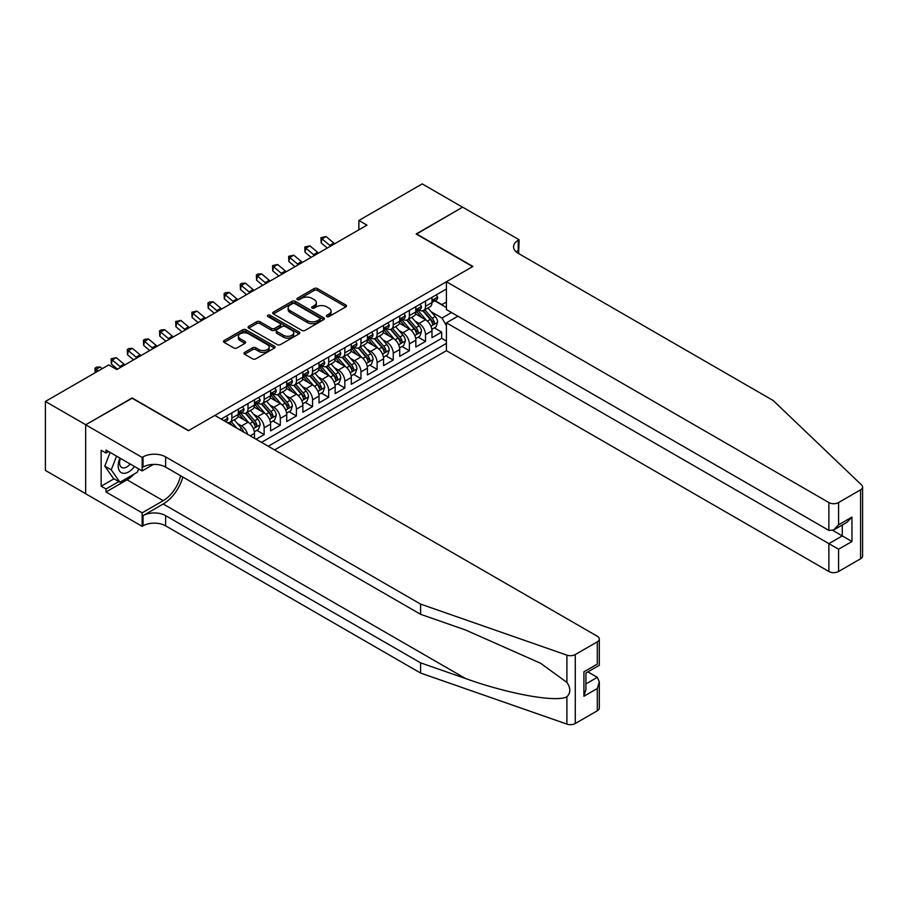 <?xml version="1.0" encoding="UTF-8"?>
<svg xmlns="http://www.w3.org/2000/svg" width="908" height="908" viewBox="0 0 908 908"><rect width="100%" height="100%" fill="white"/><g stroke="black" fill="none" stroke-linecap="round" stroke-linejoin="round"><path stroke-width="1.36" d="M326.801 316.563A1.566 0.908 0 0 0 329.025 316.563L345.857 306.847A2.236 1.294 0 0 0 346.504 305.928A2.236 1.294 0 0 0 345.857 305.02L317.346 288.551A2.236 1.294 0 0 0 314.168 288.551L297.347 298.278A1.566 0.908 0 0 0 296.882 298.914A1.566 0.908 0 0 0 297.347 299.549A1.566 0.908 0 0 0 299.561 299.549L301.74 298.301A7.173 4.143 0 0 1 311.875 298.301L314.247 299.663A7.173 4.143 0 0 1 316.347 302.591A7.173 4.143 0 0 1 314.247 305.519L312.08 306.779A1.566 0.908 0 0 0 311.614 307.415A1.566 0.908 0 0 0 312.08 308.062A1.566 0.908 0 0 0 314.293 308.062L316.472 306.802A7.173 4.143 0 0 1 326.608 306.802L328.98 308.175A7.173 4.143 0 0 1 331.079 311.104A7.173 4.143 0 0 1 328.98 314.02L326.801 315.28A1.566 0.908 0 0 0 326.347 315.927A1.566 0.908 0 0 0 326.801 316.563L326.801 315.28M244.638 352.395A2.236 1.294 0 0 0 243.98 353.303A2.236 1.294 0 0 0 244.638 354.222L252.628 358.842A2.236 1.294 0 0 0 255.806 358.842L274.488 348.048A2.236 1.294 0 0 0 275.147 347.128A2.236 1.294 0 0 0 274.488 346.22L245.977 329.752A2.236 1.294 0 0 0 242.811 329.752L224.117 340.545A2.236 1.294 0 0 0 223.47 341.465A2.236 1.294 0 0 0 224.117 342.373L233.787 347.957A2.236 1.294 0 0 0 236.954 347.957L244.956 343.337A2.236 1.294 0 0 0 245.603 342.418A2.236 1.294 0 0 0 244.956 341.51L240.155 338.741A5.993 3.462 0 0 1 238.407 336.289A5.993 3.462 0 0 1 242.107 333.1A5.993 3.462 0 0 1 248.633 333.849L267.406 344.688A5.993 3.462 0 0 1 269.165 347.128A5.993 3.462 0 0 1 265.465 350.329A5.993 3.462 0 0 1 258.928 349.58L255.806 347.775A2.236 1.294 0 0 0 252.628 347.775L244.638 352.395L244.638 354.222L252.628 349.637L252.628 347.775M132.137 398.249L85.749 424.751L45.4 401.461L45.4 470.412L85.658 493.657M132.137 397.965L188.626 430.574L472.648 266.6L416.159 233.992L462.558 207.206L422.22 183.904L358.876 220.474L358.876 229.792M45.4 401.461L108.744 364.891L116.814 369.545L366.946 225.139L358.876 220.474M301.899 330.399A2.236 1.294 0 0 0 305.065 330.399L323.759 319.605A2.236 1.294 0 0 0 324.417 318.685A2.236 1.294 0 0 0 323.759 317.777L295.248 301.308A2.236 1.294 0 0 0 292.081 301.308L273.387 312.102A2.236 1.294 0 0 0 272.729 313.022A2.236 1.294 0 0 0 273.387 313.93L301.899 330.399M268.541 316.903A1.566 0.908 0 0 1 270.141 317.119L270.141 315.258L299.129 331.999A2.236 1.294 0 0 1 299.776 332.907A2.236 1.294 0 0 1 299.129 333.826L280.436 344.62A2.236 1.294 0 0 1 277.269 344.62L248.758 328.151L248.758 326.324A2.236 1.294 0 0 0 248.1 327.243A2.236 1.294 0 0 0 248.758 328.151M248.758 326.324L256.748 321.704A2.236 1.294 0 0 1 259.915 321.704L271.481 328.378A2.236 1.294 0 0 0 274.647 328.378L279.959 325.325A2.236 1.294 0 0 0 280.617 324.406A2.236 1.294 0 0 0 279.959 323.486L267.917 316.54A1.566 0.908 0 0 1 267.463 315.905A1.566 0.908 0 0 1 268.428 315.065A1.566 0.908 0 0 1 270.141 315.258M256.079 439.245L264.149 434.58L256.805 430.347M253.638 414.264L257.69 416.602A9.125 5.266 60 0 1 264.149 427.781L270.607 424.059L270.607 430.857L280.288 425.262L272.945 421.028M269.778 404.945L273.83 407.283A9.125 5.266 60 0 1 280.288 418.463L286.735 414.74L286.735 421.539L296.417 415.943L289.073 411.71M285.918 395.627L289.97 397.965A9.125 5.266 60 0 1 296.417 409.145L302.875 405.422L302.875 412.221L312.556 406.636L305.213 402.392M302.058 386.309L306.109 388.647A9.125 5.266 60 0 1 312.556 399.826L319.014 396.104L319.014 402.902L328.696 397.318L321.353 393.073M318.186 376.99L322.238 379.328A9.125 5.266 60 0 1 328.696 390.508L335.154 386.785L335.154 393.584L344.836 388L337.492 383.755M334.326 367.672L338.378 370.021A9.125 5.266 60 0 1 344.836 381.201L351.294 377.467L351.294 384.277L360.975 378.681L353.632 374.436M350.465 358.365L354.517 360.703A9.125 5.266 60 0 1 360.975 371.883L367.422 368.149L367.422 374.959L377.115 369.363L369.772 365.13M366.605 349.047L370.657 351.385A9.125 5.266 60 0 1 377.115 362.564L383.562 358.83L383.562 365.64L393.243 360.045L385.9 355.811M382.745 339.728L386.797 342.066A9.125 5.266 60 0 1 393.243 353.246L399.702 349.523L399.702 356.322L409.383 350.726L402.04 346.493M398.873 330.41L402.925 332.748A9.125 5.266 60 0 1 409.383 343.928L415.841 340.205L415.841 347.004L425.523 341.408L425.523 334.609A9.125 5.266 -120 0 0 419.065 323.43L415.013 321.091M418.179 337.174L425.523 341.408M254.467 438.314L254.467 433.377A9.125 5.266 -120 0 0 248.009 422.186L238.032 416.431M247.634 434.364A9.125 5.266 60 0 0 241.551 425.92L237.499 423.582M270.607 424.059A9.125 5.266 -120 0 0 264.149 412.879L254.161 407.113M286.735 414.74A9.125 5.266 -120 0 0 280.288 403.561L270.3 397.795M302.875 405.422A9.125 5.266 -120 0 0 296.417 394.242L286.44 388.476M319.014 396.104A9.125 5.266 -120 0 0 312.556 384.924L302.58 379.158M335.154 386.785A9.125 5.266 -120 0 0 328.696 375.606L318.719 369.84M351.294 377.467A9.125 5.266 -120 0 0 344.836 366.287L334.859 360.533M367.422 368.149A9.125 5.266 -120 0 0 360.975 356.969L350.987 351.214M383.562 358.83A9.125 5.266 -120 0 0 377.115 347.651L367.127 341.896M399.702 349.523A9.125 5.266 -120 0 0 393.243 338.344L383.267 332.578M415.841 340.205A9.125 5.266 -120 0 0 409.383 329.025L399.406 323.259M274.557 449.914L446.418 350.681L828.879 571.495L828.879 543.642L842.284 535.902L842.284 524.994M268.257 446.271L446.418 343.417M446.418 289.005L221.143 419.065M241.471 412.448L241.551 412.504A9.125 5.266 60 0 0 246.113 412.958L252.572 409.224A9.125 5.266 -120 0 0 254.467 405.047L254.467 399.826M257.611 403.141L257.69 403.186A9.125 5.266 60 0 0 262.253 403.64L268.711 399.906A9.125 5.266 -120 0 0 270.607 395.729L270.607 390.508M273.739 393.822L273.83 393.868A9.125 5.266 60 0 0 278.393 394.322L284.851 390.588A9.125 5.266 -120 0 0 286.735 386.411L286.735 381.201M289.879 384.504L289.97 384.549A9.125 5.266 60 0 0 294.533 385.003L300.991 381.281A9.125 5.266 -120 0 0 302.875 377.092L302.875 371.883M306.019 375.186L306.109 375.231A9.125 5.266 60 0 0 310.672 375.685L317.119 371.962A9.125 5.266 -120 0 0 319.014 367.774L319.014 362.564M322.158 365.867L322.238 365.913A9.125 5.266 60 0 0 326.801 366.367L333.259 362.644A9.125 5.266 -120 0 0 335.154 358.467L335.154 353.246M338.298 356.549L338.378 356.594A9.125 5.266 60 0 0 342.94 357.048L349.398 353.326A9.125 5.266 -120 0 0 351.294 349.149L351.294 343.928M354.438 347.231L354.517 347.287A9.125 5.266 60 0 0 359.08 347.73L365.538 344.007A9.125 5.266 -120 0 0 367.422 339.83L367.422 334.609M370.566 337.912L370.657 337.969A9.125 5.266 60 0 0 375.22 338.423L381.678 334.689A9.125 5.266 -120 0 0 383.562 330.512L383.562 325.291M386.706 328.605L386.797 328.651A9.125 5.266 60 0 0 391.359 329.105L397.817 325.37A9.125 5.266 -120 0 0 399.702 321.194L399.702 315.973M402.846 319.287L402.925 319.332A9.125 5.266 60 0 0 407.499 319.786L413.946 316.052A9.125 5.266 -120 0 0 415.841 311.875L415.841 306.666M261.481 442.366L441.663 338.344L441.663 332.101L431.981 337.685L431.981 330.887A9.125 5.266 -120 0 0 425.523 319.707L415.546 313.941M418.985 309.969L419.065 310.014A9.125 5.266 -120 0 0 423.627 310.468A9.125 5.266 -120 0 0 425.523 306.291L425.523 301.07M423.627 310.468L430.086 306.745A9.125 5.266 -120 0 0 431.981 302.557L431.981 297.347M222.188 419.678L222.188 418.463M231.869 412.879L231.869 418.089A9.125 5.266 60 0 1 229.985 422.265A9.125 5.266 60 0 1 227.17 422.549M229.985 422.265L236.432 418.543A9.125 5.266 -120 0 0 238.327 414.366L238.327 409.145M248.009 403.561L248.009 408.77A9.125 5.266 60 0 1 246.113 412.958M264.149 394.242L264.149 399.452A9.125 5.266 60 0 1 262.253 403.64M280.288 384.924L280.288 390.145A9.125 5.266 60 0 1 278.393 394.322M296.417 375.606L296.417 380.827A9.125 5.266 60 0 1 294.533 385.003M312.556 366.287L312.556 371.508A9.125 5.266 60 0 1 310.672 375.685M328.696 356.969L328.696 362.19A9.125 5.266 60 0 1 326.801 366.367M344.836 347.651L344.836 352.871A9.125 5.266 60 0 1 342.94 357.048M360.975 338.332L360.975 343.553A9.125 5.266 60 0 1 359.08 347.73M377.115 329.025L377.115 334.235A9.125 5.266 60 0 1 375.22 338.423M393.243 319.707L393.243 324.916A9.125 5.266 60 0 1 391.359 329.105M409.383 310.388L409.383 315.609A9.125 5.266 60 0 1 407.499 319.786M409.383 343.928L409.383 350.726M393.243 353.246L393.243 360.045M377.115 362.564L377.115 369.363M360.975 371.883L360.975 378.681M344.836 381.201L344.836 388M328.696 390.508L328.696 397.318M312.556 399.826L312.556 406.636M296.417 409.145L296.417 415.943M280.288 418.463L280.288 425.262M264.149 427.781L264.149 434.58M446.418 325.711L441.98 318.027L431.152 311.773M441.98 318.027L451.503 312.534M434.796 300.832L446.418 307.551M435.125 300.65L441.98 304.611L446.418 302.046M434.319 327.856L441.663 332.101M441.663 338.344L446.418 341.09M327.436 316.79L328.98 315.893A7.173 4.143 0 0 0 331.079 312.965L331.079 311.104M316.347 302.591L316.347 304.452A7.173 4.143 0 0 1 314.247 307.381L312.704 308.277M345.857 305.02L345.857 306.847L317.346 290.424A2.236 1.294 0 0 0 314.168 290.424L297.972 299.776M323.725 319.616L295.248 303.181A2.236 1.294 0 0 0 292.081 303.181L273.41 313.952M319.798 319.332A1.566 0.908 0 0 0 320.252 318.685A1.566 0.908 0 0 0 319.798 318.05L294.771 303.601A1.566 0.908 0 0 0 292.546 303.601L290.254 304.929A7.173 4.143 0 0 0 288.154 307.857A7.173 4.143 0 0 0 290.254 310.774L307.358 320.66A7.173 4.143 0 0 0 317.505 320.66L319.798 319.332L319.798 321.194A1.566 0.908 0 0 0 320.252 320.558L320.252 318.685M288.154 307.857L288.154 309.719A7.173 4.143 0 0 0 290.254 312.647L290.254 310.774M319.798 321.194L317.505 322.522A7.173 4.143 0 0 1 307.358 322.522L290.254 312.647M248.781 328.174L256.748 323.566L256.748 321.704M280.617 324.406L280.617 326.267A2.236 1.294 0 0 1 279.959 327.186L274.647 330.251A2.236 1.294 0 0 1 271.481 330.251L259.915 323.566A2.236 1.294 0 0 0 256.748 323.566M270.141 317.119L299.095 333.838M283.478 335.313A5.993 3.462 0 0 0 290.015 336.062A5.993 3.462 0 0 0 293.715 332.861A5.993 3.462 0 0 0 291.956 330.421L285.339 326.596A2.236 1.294 0 0 0 282.172 326.596L276.872 329.661A2.236 1.294 0 0 0 276.214 330.58A2.236 1.294 0 0 0 276.872 331.488L283.478 335.313L283.478 337.174A5.993 3.462 0 0 0 290.015 337.924A5.993 3.462 0 0 0 293.715 334.723L293.715 332.861M276.214 330.58L276.214 332.441A2.236 1.294 0 0 0 276.872 333.361L276.872 331.488M283.478 337.174L276.872 333.361M269.165 347.128L269.165 348.99A5.993 3.462 0 0 1 265.465 352.191A5.993 3.462 0 0 1 258.928 351.441L255.806 349.637A2.236 1.294 0 0 0 252.628 349.637M238.407 336.289L238.407 338.162A5.993 3.462 0 0 0 240.155 340.602L240.155 338.741M244.956 341.51L244.956 343.337L240.155 340.602M274.466 348.059L245.977 331.613A2.236 1.294 0 0 0 242.811 331.613L224.151 342.395M431.845 329.286L436.01 326.88L437.622 322.215A6.05 3.496 -120 0 0 435.272 316.54L427.895 308.005M426.419 320.297L417.998 310.536M421.618 317.448L416.738 311.796A14.494 8.365 -120 0 0 416.284 311.285M422.81 310.797L430.267 319.434A6.05 3.496 60 0 1 432.424 323.6C433.332 324.814 433.979 324.44 434.364 322.476A6.05 3.496 -120 0 0 432.208 318.311L424.831 309.776M423.253 310.649L431.266 319.934A3.076 1.782 60 0 1 432.038 321.137L434.364 322.476M432.424 323.6L432.866 324.315M436.26 294.873L437.622 297.245A6.05 3.496 60 0 1 436.373 299.924L433.309 301.694A6.05 3.496 -120 0 0 434.364 300.298L434.228 299.765M432.185 301.978L432.208 301.978A6.05 3.496 -120 0 0 433.309 301.694M433.581 299.856L434.364 300.298C433.979 299.39 433.332 299.765 432.424 301.422A6.05 3.496 60 0 1 431.981 302.285M330.682 246.079A11.407 6.583 60 0 1 329.729 245.342L322.034 238.883L321.137 242.901L327.255 248.043M334.712 243.741A11.407 6.583 60 0 1 333.758 243.015L326.074 236.545L322.034 238.883L320.933 237.669L326.074 236.545M321.137 242.901L320.933 237.669M119.947 458.097A14.834 8.569 120 0 0 123.431 473.306A14.834 8.569 120 0 0 134.498 466.496M120.446 458.392A10.158 5.868 120 0 0 121.683 467.472A10.158 5.868 120 0 0 123.17 467.938A10.158 5.868 120 0 0 130.173 464.011M138.652 468.903L137.38 472.183L119.958 482.239L113.5 478.516L104.795 466.122L110.106 452.422M119.958 482.239L111.253 469.845L116.565 456.145M104.795 466.122L111.253 469.845M457.882 316.211L446.418 322.828L838.572 549.226L838.572 571.495L860.591 558.783L860.591 489.832A6.844 3.95 0 0 0 862.6 487.04A6.844 3.95 0 0 0 861.613 484.997L773.207 400.53L518.23 253.321A15.981 9.228 180 0 1 513.553 246.794A15.981 9.228 180 0 1 518.23 240.279L519.126 239.769L462.637 207.149L416.409 234.128M446.418 322.828L446.418 350.681M416.409 233.844L472.886 266.453L446.418 281.741L828.879 502.555A6.844 3.95 0 0 0 838.572 502.555L860.591 489.832M519.126 239.769L518.638 253.548M446.418 281.741L446.418 309.594L828.879 530.408L828.879 502.555M862.6 487.04L862.6 555.98A6.844 3.95 180 0 1 860.591 558.783M838.572 571.495A6.844 3.95 180 0 1 828.879 571.495M516.221 251.902A15.981 9.228 180 0 1 518.23 250.483L518.23 240.279M832.761 530.408L851.965 541.497L838.572 549.226M838.572 502.555L838.572 524.813L833.726 529.932L828.879 530.408M838.572 524.813L851.965 517.083L847.119 522.191L833.726 529.932M597.305 710.782L597.305 688.514L599.314 681.772L599.314 707.99A6.844 3.95 180 0 1 597.305 710.782L575.275 723.506A6.844 3.95 180 0 1 566.898 724.096L420.597 673.055L420.597 662.851L165.631 515.642A15.981 9.228 -0 0 0 143.033 515.642L163.202 503.997A29.726 17.161 120 0 0 182.849 477.041M420.597 662.851L465.464 678.503C508.332 693.95 556.241 702.61 566.898 696.822C570.78 692.849 570.78 688.037 566.898 682.407L540.578 663.271L465.464 629.959L420.597 614.307L165.631 467.098A15.981 9.228 -0 0 0 143.033 467.098L143.033 456.894L142.147 457.405L85.658 424.796L131.898 398.101L188.376 430.721L214.844 415.433L597.305 636.247A6.844 3.95 -0 0 1 599.314 639.039A6.844 3.95 -0 0 1 597.305 641.842L575.275 654.555L575.275 723.506M420.597 673.055L165.631 525.846A15.981 9.228 -0 0 0 143.033 525.846L142.147 526.356L85.658 493.748L85.658 424.796M420.597 614.307L420.597 604.104L165.631 456.894A15.981 9.228 -0 0 0 143.033 456.894M566.898 682.407L566.898 655.145L420.597 604.104M134.168 474.033A25.674 14.823 -60 0 1 127.052 479.821L105.998 491.977L105.998 488.992L118.835 481.581M108.574 451.537L105.998 453.035L101.151 450.232L101.151 486.2L105.998 488.992M105.998 453.035L105.998 450.05L142.147 470.923L142.147 457.405M142.147 526.356L142.147 512.85L163.202 500.683A25.674 14.823 120 0 0 180.59 475.735M105.998 491.977L142.147 512.85M587.851 671.875L597.305 677.334L599.314 681.772M153.418 464.408L142.147 470.923M566.898 655.145A6.844 3.95 -0 0 0 575.275 654.555M101.151 486.2L113.988 478.788M597.305 688.514L583.912 696.254L585.921 689.501L585.921 672.998L599.314 665.269L599.314 639.039M583.912 696.254L583.912 671.841C586.523 673.35 586.523 673.35 583.912 671.841L597.305 664.111C599.916 665.609 599.916 665.609 597.305 664.111L597.305 641.842M415.705 338.605L419.871 336.198L421.482 331.534A6.05 3.496 -120 0 0 419.133 325.859L411.755 317.323M410.28 329.615L401.858 319.854M405.49 326.766L400.598 321.103A14.494 8.365 -120 0 0 400.144 320.603M406.671 320.115L414.127 328.741A6.05 3.496 60 0 1 416.284 332.907C417.192 334.133 417.839 333.758 418.225 331.795A6.05 3.496 -120 0 0 416.068 327.629L408.691 319.094M407.113 319.968L415.126 329.252A3.076 1.782 60 0 1 415.898 330.455L418.225 331.795M416.284 332.907L416.727 333.633M399.565 347.923L403.742 345.517L405.354 340.852A6.05 3.496 -120 0 0 402.993 335.177L395.627 326.642M394.14 338.934L385.718 329.173M389.35 336.085L384.459 330.421A14.494 8.365 -120 0 0 384.005 329.922M390.531 329.434L397.988 338.06A6.05 3.496 60 0 1 400.144 342.225C401.052 343.451 401.699 343.076 402.085 341.113A6.05 3.496 -120 0 0 399.929 336.947L392.551 328.412M390.973 329.286L398.987 338.571A3.076 1.782 60 0 1 399.758 339.774L402.085 341.113M400.144 342.225L400.587 342.952M383.426 357.241L387.603 354.835L389.214 350.17A6.05 3.496 -120 0 0 386.853 344.495L379.487 335.96M378.012 348.241L369.579 338.491M373.211 345.403L368.319 339.74A14.494 8.365 -120 0 0 367.876 339.24M374.402 338.741L381.859 347.378A6.05 3.496 60 0 1 384.016 351.544C384.924 352.758 385.571 352.395 385.945 350.431A6.05 3.496 -120 0 0 383.789 346.266L376.423 337.731M374.834 338.605L382.847 347.877A3.076 1.782 60 0 1 383.63 349.092L385.945 350.431M384.016 351.544L384.447 352.259M367.286 366.56L371.463 364.142L373.075 359.489A6.05 3.496 -120 0 0 370.725 353.814L363.348 345.267M361.872 357.559L353.439 347.809M357.071 354.722L352.179 349.058A14.494 8.365 -120 0 0 351.736 348.559M358.263 348.059L365.72 356.696A6.05 3.496 60 0 1 367.876 360.862C368.784 362.076 369.431 361.702 369.806 359.75A6.05 3.496 -120 0 0 367.649 355.584L360.283 347.038M358.694 347.923L366.707 357.196A3.076 1.782 60 0 1 367.49 358.41L369.806 359.75M367.876 360.862L368.319 361.577M420.12 304.191L421.482 306.564A6.05 3.496 60 0 1 420.234 309.242L417.169 311.013A6.05 3.496 -120 0 0 418.225 309.617L418.1 309.083M416.046 311.296L416.068 311.296A6.05 3.496 -120 0 0 417.169 311.013M417.442 309.174L418.225 309.617C417.839 308.709 417.192 309.083 416.284 310.74A6.05 3.496 60 0 1 415.841 311.603M314.543 255.386A11.407 6.583 60 0 1 313.589 254.66L305.894 248.202L304.997 252.22L311.126 257.361M318.572 253.06A11.407 6.583 60 0 1 317.63 252.333L309.934 245.864L305.894 248.202L304.793 246.987L309.934 245.864M304.997 252.22L304.793 246.987M403.981 313.51L405.354 315.882A6.05 3.496 60 0 1 404.094 318.56L401.03 320.331A6.05 3.496 -120 0 0 402.085 318.935L401.96 318.402M399.906 320.615L399.929 320.615A6.05 3.496 -120 0 0 401.03 320.331M401.302 318.481L402.085 318.935C401.699 318.027 401.064 318.402 400.144 320.059A6.05 3.496 60 0 1 399.702 320.91M298.403 264.705A11.407 6.583 60 0 1 297.449 263.978L289.766 257.509L288.869 261.538L294.986 266.68M302.432 262.378A11.407 6.583 60 0 1 301.49 261.652L293.795 255.182L289.766 257.509L288.653 256.306L293.795 255.182M288.869 261.538L288.653 256.306M387.841 322.828L389.214 325.2A6.05 3.496 60 0 1 387.966 327.879L384.89 329.649A6.05 3.496 -120 0 0 385.945 328.253L385.821 327.72M383.766 329.933L383.789 329.933A6.05 3.496 -120 0 0 384.89 329.649M385.162 327.799L385.945 328.253C385.571 327.345 384.924 327.72 384.016 329.377A6.05 3.496 60 0 1 383.562 330.228M282.263 274.023A11.407 6.583 60 0 1 281.31 273.297L273.626 266.827L272.729 270.856L278.847 275.998M286.304 271.696A11.407 6.583 60 0 1 285.35 270.97L277.655 264.5L273.626 266.827L272.525 265.624L277.655 264.5M272.729 270.856L272.525 265.624M371.701 332.146L373.075 334.519A6.05 3.496 60 0 1 371.826 337.197L368.761 338.968A6.05 3.496 -120 0 0 369.806 337.572L369.681 337.038M367.626 339.251L367.649 339.251A6.05 3.496 -120 0 0 368.761 338.968M369.034 337.118L369.806 337.572C369.431 336.664 368.784 337.027 367.876 338.684A6.05 3.496 60 0 1 367.422 339.547M266.123 283.341A11.407 6.583 60 0 1 265.181 282.615L257.486 276.146L256.589 280.175L262.707 285.316M270.164 281.015A11.407 6.583 60 0 1 269.211 280.288L261.515 273.819L257.486 276.146L256.385 274.942L257.997 274L261.515 273.819M256.589 280.175L256.385 274.942M351.158 375.867L355.323 373.46L356.935 368.807A6.05 3.496 -120 0 0 354.585 363.121L347.208 354.585M345.732 366.877L337.299 357.128M340.931 364.04L336.039 358.376A14.494 8.365 -120 0 0 335.597 357.865M342.123 357.377L349.58 366.015A6.05 3.496 60 0 1 351.736 370.18C352.644 371.395 353.291 371.02 353.677 369.068A6.05 3.496 -120 0 0 351.521 364.891L344.143 356.356M342.566 357.241L350.579 366.514A3.076 1.782 60 0 1 351.351 367.717L353.677 369.068M351.736 370.18L352.179 370.895M355.561 341.453L356.935 343.837A6.05 3.496 60 0 1 355.686 346.516L352.622 348.286A6.05 3.496 -120 0 0 353.677 346.89L353.541 346.357M351.487 348.559L351.521 348.559A6.05 3.496 -120 0 0 352.622 348.286M352.894 346.436L353.677 346.89C353.291 345.982 352.644 346.345 351.736 348.002A6.05 3.496 60 0 1 351.294 348.865M249.984 292.66A11.407 6.583 60 0 1 249.042 291.933L241.346 285.464L240.45 289.493L246.567 294.635M254.024 290.333A11.407 6.583 60 0 1 253.071 289.595L245.387 283.137L241.346 285.464L240.245 284.249L241.857 283.319L245.387 283.137M240.45 289.493L240.245 284.249M335.018 385.185L339.183 382.779L340.795 378.125A6.05 3.496 -120 0 0 338.446 372.439L331.068 363.904M329.593 376.196L321.171 366.435M324.803 373.358L319.911 367.695A14.494 8.365 -120 0 0 319.457 367.184M325.983 366.696L333.44 375.333A6.05 3.496 60 0 1 335.597 379.499C336.505 380.713 337.152 380.339 337.538 378.375A6.05 3.496 -120 0 0 335.381 374.209L328.004 365.674M326.426 366.56L334.439 375.833A3.076 1.782 60 0 1 335.211 377.036L337.538 378.375M335.597 379.499L336.039 380.214M339.433 350.772L340.795 353.155A6.05 3.496 60 0 1 339.547 355.822L336.482 357.593A6.05 3.496 -120 0 0 337.538 356.208L337.401 355.664M335.358 357.877L335.381 357.877A6.05 3.496 -120 0 0 336.482 357.593M336.755 355.754L337.538 356.208C337.152 355.289 336.505 355.664 335.597 357.321A6.05 3.496 60 0 1 335.154 358.183M233.855 301.978A11.407 6.583 60 0 1 232.902 301.252L225.207 294.782L224.31 298.811L230.439 303.953M237.885 299.651A11.407 6.583 60 0 1 236.931 298.914L229.247 292.455L225.207 294.782L224.106 293.568L225.717 292.637L229.247 292.455M224.31 298.811L224.106 293.568M318.878 394.503L323.044 392.097L324.667 387.444A6.05 3.496 -120 0 0 322.306 381.757L314.928 373.222M313.453 385.514L305.031 375.753M308.663 382.677L303.771 377.013A14.494 8.365 -120 0 0 303.317 376.502M309.844 376.014L317.301 384.651A6.05 3.496 60 0 1 319.457 388.817C320.365 390.031 321.012 389.657 321.398 387.693A6.05 3.496 -120 0 0 319.241 383.528L311.864 374.993M310.286 375.878L318.299 385.151A3.076 1.782 60 0 1 319.071 386.354L321.398 387.693M319.457 388.817L319.9 389.532M323.293 360.09L324.667 362.474A6.05 3.496 60 0 1 323.407 365.141L320.342 366.911A6.05 3.496 -120 0 0 321.398 365.527L321.273 364.982M319.219 367.195L319.241 367.195A6.05 3.496 -120 0 0 320.342 366.911M320.615 365.073L321.398 365.527C321.012 364.607 320.376 364.982 319.457 366.639A6.05 3.496 60 0 1 319.014 367.502M217.716 311.296A11.407 6.583 60 0 1 216.762 310.559L209.078 304.101L208.182 308.118L214.299 313.271M221.745 308.958A11.407 6.583 60 0 1 220.803 308.232L213.108 301.774L209.078 304.101L207.966 302.886L209.578 301.955L213.108 301.774M208.182 308.118L207.966 302.886M302.739 403.822L306.915 401.415L308.527 396.751A6.05 3.496 -120 0 0 306.166 391.076L298.8 382.54M297.313 394.832L288.892 385.071M292.524 391.995L287.632 386.331A14.494 8.365 -120 0 0 287.178 385.821M293.704 385.332L301.161 393.97A6.05 3.496 60 0 1 303.317 398.135C304.237 399.35 304.872 398.975 305.258 397.012A6.05 3.496 -120 0 0 303.102 392.846L295.724 384.311M294.147 385.185L302.16 394.469A3.076 1.782 60 0 1 302.931 395.672L305.258 397.012M303.317 398.135L303.76 398.85M307.154 369.408L308.527 371.781A6.05 3.496 60 0 1 307.267 374.459L304.203 376.23A6.05 3.496 -120 0 0 305.258 374.834L305.133 374.3M303.079 376.514L303.102 376.514A6.05 3.496 -120 0 0 304.203 376.23M304.475 374.391L305.258 374.834C304.884 373.926 304.237 374.3 303.317 375.957A6.05 3.496 60 0 1 302.875 376.82M201.576 320.615A11.407 6.583 60 0 1 200.623 319.877L192.939 313.419L192.042 317.437L198.16 322.578M205.605 318.277A11.407 6.583 60 0 1 204.663 317.55L196.968 311.081L192.939 313.419L191.826 312.204L196.968 311.081M192.042 317.437L191.826 312.204M286.599 413.14L290.776 410.734L292.387 406.069A6.05 3.496 -120 0 0 290.027 400.394L282.66 391.859M281.185 404.151L272.752 394.39M276.384 401.302L271.492 395.638A14.494 8.365 -120 0 0 271.049 395.139M277.576 394.651L285.033 403.277A6.05 3.496 60 0 1 287.189 407.454C288.097 408.668 288.744 408.294 289.119 406.33A6.05 3.496 -120 0 0 286.962 402.165L279.596 393.629M278.007 394.503L286.02 403.788A3.076 1.782 60 0 1 286.803 404.991L289.119 406.33M287.189 407.454L287.62 408.169M291.014 378.727L292.387 381.099A6.05 3.496 60 0 1 291.139 383.778L288.063 385.548A6.05 3.496 -120 0 0 289.119 384.152L288.994 383.619M286.939 385.832L286.962 385.832A6.05 3.496 -120 0 0 288.063 385.548M288.335 383.709L289.119 384.152C288.744 383.244 288.097 383.619 287.189 385.276A6.05 3.496 60 0 1 286.735 386.138M185.436 329.922A11.407 6.583 60 0 1 184.494 329.195L176.799 322.737L175.902 326.755L182.02 331.897M189.477 327.595A11.407 6.583 60 0 1 188.523 326.869L180.828 320.399L176.799 322.737L175.698 321.523L180.828 320.399M175.902 326.755L175.698 321.523M270.471 422.458L274.636 420.052L276.248 415.387A6.05 3.496 -120 0 0 273.898 409.712L266.521 401.177M265.045 413.469L256.612 403.708M260.244 410.62L255.352 404.957A14.494 8.365 -120 0 0 254.91 404.457M261.436 403.969L268.893 412.595A6.05 3.496 60 0 1 271.049 416.761C271.957 417.986 272.604 417.612 272.979 415.648A6.05 3.496 -120 0 0 270.822 411.483L263.456 402.948M261.867 403.822L269.88 413.106A3.076 1.782 60 0 1 270.663 414.309L272.979 415.648M271.049 416.761L271.492 417.487M274.874 388.045L276.248 390.417A6.05 3.496 60 0 1 274.999 393.096L271.935 394.866A6.05 3.496 -120 0 0 272.979 393.47L272.854 392.937M270.8 395.15L270.822 395.15A6.05 3.496 -120 0 0 271.935 394.866M272.207 393.016L272.979 393.47C272.604 392.562 271.957 392.937 271.049 394.594A6.05 3.496 60 0 1 270.607 395.457M169.297 339.24A11.407 6.583 60 0 1 168.355 338.514L160.659 332.044L159.763 336.074L165.88 341.215M173.337 336.913A11.407 6.583 60 0 1 172.384 336.187L164.7 329.718L160.659 332.044L159.558 330.841L161.17 329.91L164.7 329.718M159.763 336.074L159.558 330.841M254.331 431.777L258.496 429.37L260.108 424.706A6.05 3.496 -120 0 0 257.758 419.031L250.381 410.495M248.906 422.776L240.484 413.026M244.104 419.939L239.224 414.275A14.494 8.365 -120 0 0 238.77 413.776M245.296 413.276L252.753 421.914A6.05 3.496 60 0 1 254.91 426.079C255.818 427.293 256.465 426.93 256.851 424.967A6.05 3.496 -120 0 0 254.694 420.801L247.317 412.266M245.739 413.14L253.752 422.424A3.076 1.782 60 0 1 254.524 423.627L256.851 424.967M254.91 426.079L255.352 426.794M258.735 397.364L260.108 399.736A6.05 3.496 60 0 1 258.859 402.414L255.795 404.185A6.05 3.496 -120 0 0 256.851 402.789L256.714 402.255M254.66 404.469L254.694 404.469A6.05 3.496 -120 0 0 255.795 404.185M256.067 402.335L256.851 402.789C256.465 401.881 255.818 402.255 254.91 403.912A6.05 3.496 60 0 1 254.467 404.764M153.168 348.559A11.407 6.583 60 0 1 152.215 347.832L144.52 341.363L143.623 345.392L149.741 350.533M157.197 346.232A11.407 6.583 60 0 1 156.244 345.505L148.56 339.036L144.52 341.363L143.419 340.159L145.03 339.229L148.56 339.036M143.623 345.392L143.419 340.159M243.662 432.072A6.05 3.496 -120 0 0 241.619 428.349L234.241 419.814M236.84 428.133L231.177 421.573M229.599 422.458L232.176 425.443M229.156 422.595L231.052 424.796M242.606 406.682L243.968 409.054A6.05 3.496 60 0 1 242.72 411.733L239.655 413.503A6.05 3.496 -120 0 0 240.711 412.107L240.586 411.574M238.532 413.787L238.554 413.787A6.05 3.496 -120 0 0 239.655 413.503M239.928 411.653L240.711 412.107C240.325 411.199 239.678 411.574 238.77 413.219A6.05 3.496 60 0 1 238.327 414.082M137.029 357.877A11.407 6.583 60 0 1 136.075 357.15L128.38 350.681L127.483 354.71L133.612 359.852M141.058 355.55A11.407 6.583 60 0 1 140.116 354.824L132.42 348.354L128.38 350.681L127.279 349.478L128.891 348.536L132.42 348.354M127.483 354.71L127.279 349.478M226.467 416L227.84 418.372A6.05 3.496 60 0 1 226.58 421.051L225.57 421.63M120.889 367.195A11.407 6.583 60 0 1 119.935 366.469L112.252 359.999L111.355 364.029L117.472 369.17M124.918 364.868A11.407 6.583 60 0 1 123.976 364.131L116.281 357.673L112.252 359.999L111.139 358.785L116.281 357.673M111.355 364.029L111.139 358.785M102.161 368.682L100.141 366.991L96.112 369.318L95.374 372.609M98.132 371.02L95.011 368.103L96.623 367.173L100.141 366.991M95.124 372.757L95.011 368.103M241.551 425.92L248.009 422.186M257.69 416.602L264.149 412.879M273.83 407.283L280.288 403.561M289.97 397.965L296.417 394.242M306.109 388.647L312.556 384.924M322.238 379.328L328.696 375.606M338.378 370.021L344.836 366.287M354.517 360.703L360.975 356.969M370.657 351.385L377.115 347.651M386.797 342.066L393.243 338.344M402.925 332.748L409.383 329.025M419.065 323.43L425.523 319.707M425.523 306.291L431.981 302.557M231.869 418.089L238.327 414.366M248.009 408.77L254.467 405.047M264.149 399.452L270.607 395.729M280.288 390.145L286.735 386.411M296.417 380.827L302.875 377.092M312.556 371.508L319.014 367.774M328.696 362.19L335.154 358.467M344.836 352.871L351.294 349.149M360.975 343.553L367.422 339.83M377.115 334.235L383.562 330.512M393.243 324.916L399.702 321.194M409.383 315.609L415.841 311.875M425.523 334.609L431.981 330.887M250.188 435.84L254.467 433.377M328.98 315.893L328.98 314.02M312.08 308.062L312.08 306.779M314.247 307.381L314.247 305.519M297.347 299.549L297.347 298.278M314.168 290.424L314.168 288.551M317.346 290.424L317.346 288.551M273.387 313.93L273.387 312.102M292.081 303.181L292.081 301.308M295.248 303.181L295.248 301.308M323.759 319.605L323.759 317.777M307.358 322.522L307.358 320.66M317.505 322.522L317.505 320.66M259.915 323.566L259.915 321.704M271.481 330.251L271.481 328.378M274.647 330.251L274.647 328.378M279.959 327.186L279.959 325.325M299.129 333.826L299.129 331.999M255.806 349.637L255.806 347.775M258.928 351.441L258.928 349.58M224.117 342.373L224.117 340.545M242.811 331.613L242.811 329.752M245.977 331.613L245.977 329.752M274.488 348.048L274.488 346.22M430.925 326.188L437.588 322.34M432.208 318.311L435.272 316.54M427.384 321.091L430.267 319.434M437.588 297.177L431.981 300.423M329.729 245.342L333.758 243.015M851.965 517.083L851.965 541.497M465.464 678.503L163.202 503.997M165.631 467.098L165.631 456.894M165.631 515.642L165.631 525.846M566.898 724.096L566.898 696.822M143.033 515.642L143.033 525.846M127.052 479.821L163.202 500.683M585.921 683.917L597.305 677.334M414.786 335.506L421.448 331.658M416.068 327.629L419.133 325.859M411.245 330.41L414.127 328.741M398.646 344.824L405.309 340.965M399.929 336.947L402.993 335.177M395.105 339.728L397.988 338.06M382.506 354.131L389.169 350.284M383.789 346.266L386.853 344.495M378.965 349.047L381.859 347.378M366.367 363.45L373.04 359.602M367.649 355.584L370.725 353.814M362.837 358.365L365.72 356.696M421.448 306.495L415.841 309.73M313.589 254.66L317.63 252.333M405.309 315.814L399.702 319.049M297.449 263.978L301.49 261.652M389.169 325.132L383.562 328.367M281.31 273.297L285.35 270.97M373.04 334.45L367.422 337.685M265.181 282.615L269.211 280.288M350.227 372.768L356.901 368.92M351.521 364.891L354.585 363.121M346.697 367.683L349.58 366.015M356.901 343.769L351.294 347.004M249.042 291.933L253.071 289.595M334.099 382.086L340.761 378.239M335.381 374.209L338.446 372.439M330.557 377.002L333.44 375.333M340.761 353.087L335.154 356.322M232.902 301.252L236.931 298.914M317.959 391.405L324.621 387.557M319.241 383.528L322.306 381.757M314.418 386.309L317.301 384.651M324.621 362.394L319.014 365.64M216.762 310.559L220.803 308.232M301.819 400.723L308.482 396.875M303.102 392.846L306.166 391.076M298.278 395.627L301.161 393.97M308.482 371.712L302.875 374.959M200.623 319.877L204.663 317.55M285.679 410.041L292.342 406.194M286.962 402.165L290.027 400.394M282.15 404.945L285.033 403.277M292.342 381.031L286.735 384.266M184.494 329.195L188.523 326.869M269.54 419.36L276.214 415.501M270.822 411.483L273.898 409.712M266.01 414.264L268.893 412.595M276.214 390.349L270.607 393.584M168.355 338.514L172.384 336.187M253.4 428.667L260.074 424.819M254.694 420.801L257.758 419.031M249.87 423.582L252.753 421.914M260.074 399.668L254.467 402.902M152.215 347.832L156.244 345.505M239.417 429.62L241.619 428.349M243.934 408.986L238.327 412.221M136.075 357.15L140.116 354.824M227.794 418.304L223.799 420.608M119.935 366.469L123.976 364.131"/></g></svg>
